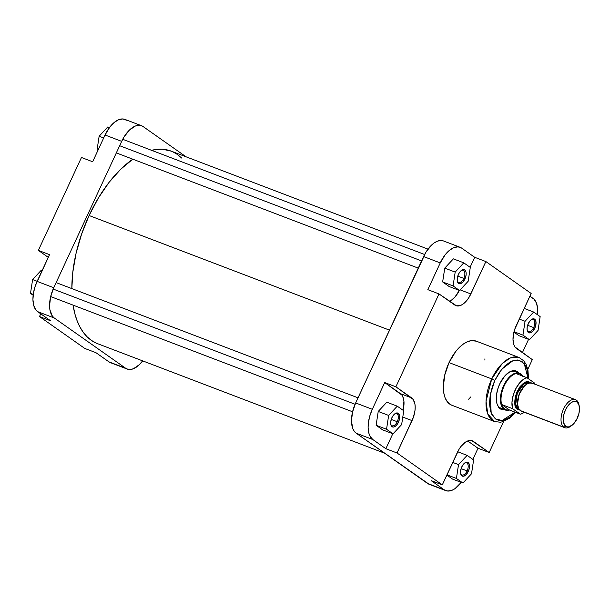 <?xml version="1.0" encoding="UTF-8"?>
<svg xmlns="http://www.w3.org/2000/svg" width="610" height="610" viewBox="0 0 610 610"><rect width="100%" height="100%" fill="white"/><g stroke="black" fill="none" stroke-linecap="round" stroke-linejoin="round"><path stroke-width="0.91" d="M127.162 369.042L110.532 362.698A24.987 13.13 110.9 0 1 108.984 361.875L125.622 368.219L54.267 317.985L37.637 311.634L50.668 320.814L39.497 316.552L84.775 348.432L95.953 352.694L108.984 361.875L125.622 368.219A24.987 13.13 -69.1 0 0 127.162 369.042A24.987 13.13 -69.1 0 0 142.656 360.876L139.393 364.635L133.483 368.714L130.616 369.462L127.963 369.294L125.622 368.219L54.267 317.985L52.33 316.041L49.928 309.895L49.57 305.923L50.577 296.94L53.749 287.737L37.111 281.385L49.524 254.644L35.281 285.93L33.481 292.914L32.932 299.571L33.695 305.335L35.693 309.697L37.637 311.634L50.668 320.814L39.497 316.552L40.756 313.83L39.497 316.552L84.775 348.432L95.953 352.694L108.984 361.875L111.325 362.95M126.483 120.223L122.846 118.95L118.622 119.72L114.177 122.48L109.891 126.979L105.057 135.008L92.644 161.757L105.057 135.008L121.687 141.36L123.937 137.113L129.35 130.151L135.26 126.072L138.127 125.325L140.78 125.492L143.121 126.567L186.058 156.8L143.121 126.567A24.987 13.13 -69.1 0 0 141.573 125.744L124.943 119.4A24.987 13.13 110.9 0 0 105.057 135.008L121.687 141.36L53.749 287.737L121.687 141.36A24.987 13.13 -69.1 0 1 141.573 125.744M81.465 157.487L38.346 250.382L48.259 257.359L38.346 250.382L81.465 157.487L92.644 161.757L81.465 157.487M49.524 254.644L38.346 250.382L49.524 254.644M53.749 287.737L37.111 281.385A24.987 13.13 110.9 0 0 37.637 311.634L54.267 317.985A24.987 13.13 -69.1 0 1 53.749 287.737M97.813 150.609L97.036 150.06L99.14 136.228L107.749 126.972L109.411 127.612L107.749 126.972L99.14 136.228L103.685 137.959L99.14 136.228L97.036 150.06L97.813 150.609M33.146 295.255L30.5 293.395L32.612 279.563L41.213 270.306L42.098 270.649L41.213 270.306L32.612 279.563L37.149 281.294L32.612 279.563L30.5 293.395L33.245 294.439L30.5 293.395L33.146 295.255M132.805 159.195A103.067 54.145 110.9 0 0 89.09 215.513L389.462 330.132L89.09 215.513L98.37 198.006L109.037 182.39L120.673 169.275L132.843 159.164M427.999 249.124L171.113 151.097A103.067 54.145 110.9 0 0 151.577 150.312M95.9 342.965L91.248 340.288L87.024 336.712L83.242 332.282L79.963 327.029L77.203 321.012L74.999 314.287L73.063 305.122A103.067 54.145 110.9 0 0 97.623 343.689L384.597 453.2M71.843 288.606L72.765 272.495L76.036 253.485L81.549 234.248L89.09 215.513A103.067 54.145 110.9 0 0 71.843 288.606M151.051 150.441L156.877 149.374L162.489 149.244L171.174 151.12M172.844 151.821L177.487 154.505L181.719 158.074M457.264 280.798A6.481 3.408 110.9 0 0 463.783 278.389L464.942 278.961A7.419 3.896 -69.1 0 1 460.603 283.612A7.419 3.896 -69.1 0 1 457.355 281.263A7.419 3.896 -69.1 0 1 458.423 274.378L459.856 271.991L462.449 269.833L464.789 269.986L466.07 272.388L466.116 274.866L464.942 278.961L462.67 282.293L460.062 283.726L458.003 282.781L457.294 280.951L457.248 278.473L458.423 274.378A7.419 3.896 -69.1 0 1 461.518 270.36A7.419 3.896 -69.1 0 1 465.788 271.343A7.419 3.896 -69.1 0 1 464.942 278.961L463.783 278.389A6.481 3.408 -69.1 0 1 458.628 282.438A6.481 3.408 -69.1 0 1 457.264 280.798M527.139 329.995A6.481 3.408 110.9 0 0 533.651 327.585L534.81 328.157A7.419 3.896 -69.1 0 1 530.471 332.808A7.419 3.896 -69.1 0 1 527.223 330.46A7.419 3.896 -69.1 0 1 528.29 323.567L530.563 320.242L533.17 318.809L534.657 319.175L535.946 321.577L535.748 325.427L534.81 328.157L532.538 331.482L529.93 332.915L528.451 332.549L527.162 330.147L527.116 327.669L528.29 323.567A7.419 3.896 -69.1 0 1 531.386 319.556A7.419 3.896 -69.1 0 1 535.656 320.532A7.419 3.896 -69.1 0 1 534.81 328.157L533.651 327.585A6.481 3.408 -69.1 0 1 528.496 331.634A6.481 3.408 -69.1 0 1 527.139 329.995M460.603 473.329A6.481 3.408 110.9 0 0 467.123 470.92L468.274 471.492A7.419 3.896 -69.1 0 1 463.943 476.143A7.419 3.896 -69.1 0 1 460.687 473.795A7.419 3.896 -69.1 0 1 461.762 466.902L464.035 463.577L466.635 462.144L468.122 462.51L469.41 464.911L469.22 468.762L467.611 472.75L465.125 475.548L463.394 476.25L461.915 475.884L460.626 473.482L460.58 471.004L461.762 466.902A7.419 3.896 -69.1 0 1 464.85 462.891A7.419 3.896 -69.1 0 1 469.12 463.867A7.419 3.896 -69.1 0 1 468.274 471.492L467.123 470.92A6.481 3.408 -69.1 0 1 461.961 474.969A6.481 3.408 -69.1 0 1 460.603 473.329M390.736 424.133A6.481 3.408 110.9 0 0 397.255 421.724L398.406 422.295A7.419 3.896 -69.1 0 1 394.068 426.947A7.419 3.896 -69.1 0 1 390.819 424.598A7.419 3.896 -69.1 0 1 391.887 417.713L394.167 414.381L396.767 412.947L398.254 413.321L399.542 415.723L399.344 419.566L397.743 423.561L396.134 425.627L393.526 427.061L391.467 426.115L390.758 424.286L390.713 421.807L391.887 417.713A7.419 3.896 -69.1 0 1 394.983 413.694A7.419 3.896 -69.1 0 1 399.253 414.678A7.419 3.896 -69.1 0 1 398.406 422.295L397.255 421.724A6.481 3.408 -69.1 0 1 392.093 425.772A6.481 3.408 -69.1 0 1 390.736 424.133M501.024 408.372A19.68 10.339 -69.1 0 1 496.662 402.592A19.68 10.339 110.9 0 0 502.365 408.7M496.761 403.035A20.61 10.827 -69.1 0 1 499.727 383.896L497.615 389.561L496.464 395.295L496.914 403.652L498.561 407.251L500.162 408.853L502.099 409.737L505.454 409.661M494.817 380.434L501.717 369.279L513.025 360.632L519.201 360.274L524.264 363.697L528.069 378.497L527.101 369.637L525.568 365.703L522.091 361.616L517.463 359.991L513.933 360.365L510.204 361.882L504.561 366.175L499.277 372.542L494.817 380.434L491.736 378.909L494.817 380.434L492.491 386.214L490.196 395.105L489.502 403.584L490.47 410.911L492.003 414.838L495.488 418.925L498.469 420.298L503.639 420.183L509.258 417.492L515.084 412.169L502.106 420.481L495.64 419.032L491.202 413.107L490.188 395.173L494.817 380.434M528.542 378.833L527.909 369.805L526.056 364.292L523.731 360.784L519.026 357.475L510.494 357.872L502.282 363.484L491.736 378.909A34.29 18.018 -69.1 0 1 519.026 357.475L476.318 341.181A34.29 18.018 110.9 0 0 449.029 362.607L491.736 378.909L449.029 362.607L444.682 375.241L443.295 387.571L443.798 393.023L445.071 397.712L447.084 401.464L449.745 404.125L451.934 405.284M391.224 419.428L397.255 421.724L391.224 419.428M461.099 468.617L467.123 470.92L461.099 468.617M457.759 276.094L463.783 278.389L457.759 276.094M527.627 325.282L533.651 327.585L527.627 325.282M445.719 490.6A24.987 13.13 -69.1 0 1 444.171 489.777L427.534 483.433L444.171 489.777L431.14 480.604L442.311 484.866L397.026 452.986L385.856 448.716L372.824 439.543L356.187 433.191L427.534 483.433A24.987 13.13 110.9 0 0 429.082 484.256L445.719 490.6A24.987 13.13 -69.1 0 0 461.244 482.388L454.999 488.648L452.033 490.28L447.809 491.05L444.171 489.777L431.14 480.604L442.311 484.866L457.332 452.49A18.742 9.844 -69.1 0 1 472.247 440.778A18.742 9.844 -69.1 0 1 473.406 441.404L489.189 452.513L478.019 448.243L472.841 459.391L478.019 448.243L467.672 440.961L478.019 448.243L489.189 452.513L503.616 421.434L489.189 452.513L471.652 440.595L469.662 440.466L465.293 442.25L460.962 446.474L459.025 449.311L442.311 484.866L397.026 452.986L385.856 448.716L392.809 433.74L385.856 448.716L372.824 439.543L370.087 436.325L368.882 433.237L368.12 427.48L368.341 423.104L369.736 416.165L372.298 409.295L384.712 382.554L401.944 395.12L403.446 398.391L403.934 401.174L403.058 410.263A18.742 9.844 110.9 0 0 400.488 393.663L384.712 382.554L395.882 386.816L439.002 293.921L456.539 305.839L460.68 305.412L462.899 304.184L467.229 299.96L469.166 297.123L485.88 261.568L531.158 293.448L514.764 329.232L513.757 332.724L513.002 339.465L513.971 345.008L515.069 347.052L532.309 359.618L527.803 369.325L532.309 359.618L516.525 348.508A18.742 9.844 -69.1 0 1 516.136 325.824L531.158 293.448L485.88 261.568L474.71 257.306L470.081 267.271L474.71 257.306L461.671 248.125L474.71 257.306L485.88 261.568L470.851 293.944L460.161 289.864L470.851 293.944A18.742 9.844 -69.1 0 1 455.937 305.656A18.742 9.844 -69.1 0 1 454.778 305.031L439.002 293.921L427.831 289.659L440.245 262.918L445.079 254.888L449.364 250.39L453.809 247.629L458.034 246.852L461.671 248.125A24.987 13.13 -69.1 0 0 460.131 247.302A24.987 13.13 -69.1 0 0 440.245 262.918L423.607 256.574L355.66 402.943L352.496 412.154L351.482 421.136L352.778 428.525L354.242 431.255L356.187 433.191L429.135 484.271M386.831 402.196L378.223 411.453L376.118 425.277L382.615 429.852L376.118 425.277L386.542 429.257L393.038 433.832L401.647 424.575L403.751 410.751L397.255 406.176L388.654 415.433L386.542 429.257L393.038 433.832L382.615 429.852L393.038 433.832L401.647 424.575L403.751 410.751L397.255 406.176L386.831 402.196L397.255 406.176L388.654 415.433L378.223 411.453L386.831 402.196M446.848 475.083L452.483 479.048L446.848 475.083M537.509 314.745A24.987 13.13 -69.1 0 0 533.026 298.366L529.899 296.17L534.047 299.228L536.426 303.04L537.616 308.378L537.501 314.798M528.565 339.351L522.396 352.641L528.565 339.351M513.91 332.114L519.011 335.713L513.91 332.114M459.33 290.406L455.014 296.956L451.728 299.922L449.349 301.21A18.742 9.844 110.9 0 0 459.33 290.406M453.367 258.861L444.759 268.118L442.646 281.942L449.143 286.517L442.646 281.942L453.077 285.922L459.574 290.497L468.175 281.24L470.287 267.416L463.791 262.841L455.19 272.098L453.077 285.922L459.574 290.497L449.143 286.517L459.574 290.497L468.175 281.24L470.287 267.416L463.791 262.841L453.367 258.861L463.791 262.841L455.19 272.098L444.759 268.118L453.367 258.861M443.546 240.973L440.039 240.538L437.179 241.285L434.213 242.91L431.262 245.365L425.856 252.327L355.66 402.943L372.298 409.295L384.712 382.554L395.882 386.816L439.002 293.921L427.831 289.659L440.245 262.918L423.607 256.574A24.987 13.13 110.9 0 1 443.493 240.958L460.131 247.302M397.026 452.986L413.428 417.202L415.021 410.255L415.189 406.969L414.914 403.995L413.115 399.382L395.882 386.816L411.666 397.926L400.488 393.663L411.666 397.926A18.742 9.844 -69.1 0 1 412.055 420.61L402.791 417.072L412.055 420.61L397.026 452.986M468.648 399.207L470.867 396.858M484.897 360.098L484.897 358.863M476.395 341.204L471.583 340.601L467.656 341.623L463.585 343.865L459.536 347.227L455.662 351.589L449.029 362.607A34.29 18.018 110.9 0 0 451.865 405.253L494.573 421.556A34.29 18.018 -69.1 0 1 491.736 378.909L486.04 401.235L487.764 413.961L494.573 421.556L500.314 422.212L502.663 421.739L509.487 418.216L515.58 412.352M519.011 373.297L517.41 371.696L515.48 370.804L512.125 370.88L509.708 371.864L504.866 375.89L499.727 383.896A20.61 10.827 -69.1 0 1 508.321 372.74A20.61 10.827 -69.1 0 1 518.851 373.076M517.028 372.878A19.68 10.339 110.9 0 0 507.955 373.007A19.68 10.339 -69.1 0 1 515.053 371.604M356.187 433.191L372.824 439.543A24.987 13.13 -69.1 0 1 372.298 409.295L355.66 402.943A24.987 13.13 110.9 0 0 356.187 433.191M531.013 319.838A6.481 3.408 -69.1 0 1 533.117 319.526A6.481 3.408 -69.1 0 1 533.651 327.585A6.481 3.408 110.9 0 0 534.459 321.112A6.481 3.408 110.9 0 0 531.013 319.838M461.145 270.649A6.481 3.408 -69.1 0 1 463.249 270.329A6.481 3.408 -69.1 0 1 463.783 278.389A6.481 3.408 110.9 0 0 464.591 271.915A6.481 3.408 110.9 0 0 461.145 270.649M464.477 463.173A6.481 3.408 -69.1 0 1 466.581 462.86A6.481 3.408 -69.1 0 1 467.123 470.92A6.481 3.408 110.9 0 0 467.923 464.446A6.481 3.408 110.9 0 0 464.477 463.173M394.609 413.984A6.481 3.408 -69.1 0 1 396.713 413.664A6.481 3.408 -69.1 0 1 397.255 421.724A6.481 3.408 110.9 0 0 398.055 415.25A6.481 3.408 110.9 0 0 394.609 413.984M473.406 441.404L470.973 440.473L473.406 441.404M444.759 268.118L455.19 272.098L453.077 285.922L442.646 281.942L444.759 268.118M522.945 335.119L529.442 339.694L538.05 330.437L540.155 316.605L533.659 312.038L525.058 321.287L522.945 335.119L529.442 339.694L519.011 335.713L529.442 339.694L538.05 330.437L540.155 316.605L533.659 312.038L524.211 308.431L533.659 312.038L525.058 321.287L519.262 319.076L525.058 321.287L522.945 335.119L514.009 331.71L522.945 335.119M456.41 478.453L462.906 483.029L471.515 473.772L473.619 459.94L467.13 455.373L458.522 464.622L456.41 478.453L462.906 483.029L452.483 479.048L462.906 483.029L471.515 473.772L473.619 459.94L467.13 455.373L457.683 451.766L467.13 455.373L458.522 464.622L452.734 462.411L458.522 464.622L456.41 478.453L446.962 474.847L456.41 478.453M378.223 411.453L388.654 415.433L386.542 429.257L376.118 425.277L378.223 411.453M530.502 383.103L529.892 382.584A0.625 0.526 -54.9 0 0 529.823 382.851A0.625 0.526 125.1 0 1 529.892 382.584L526.926 381.845L523.464 383.255L520.04 386.603L517.166 391.368L515.29 396.836L514.688 402.165L515.458 406.55L517.478 409.325A0.625 0.526 125.1 0 1 518.233 408.952L519.118 409.424A14.213 7.465 110.9 0 1 518.233 408.952L519.125 409.295L518.233 408.952A0.625 0.526 -54.9 0 0 517.478 409.325L520.444 410.065M571.074 425.955A14.991 7.877 -69.1 0 1 564.768 427.679A14.991 7.877 -69.1 0 1 563.838 427.183L565.737 426.253A13.428 7.053 -69.1 0 1 565.455 409.996A13.428 7.053 -69.1 0 1 576.976 402.043L576.389 400.16A14.991 7.877 110.9 0 0 563.526 409.036A14.991 7.877 110.9 0 0 563.838 427.183A14.991 7.877 -69.1 0 1 563.129 409.943A14.991 7.877 -69.1 0 1 575.459 399.664A14.991 7.877 -69.1 0 1 576.389 400.16A14.991 7.877 -69.1 0 1 579.012 405.154A14.991 7.877 110.9 0 0 578.859 404.392A14.991 7.877 110.9 0 0 576.389 400.16L576.976 402.043L578.806 404.552L579.5 408.525L578.959 413.351L576.679 419.466L573.141 424.324L569.183 426.779L567.689 426.939L565.737 426.253L563.617 422.867L563.228 418.612L563.754 414.945L565.455 409.996L567.338 406.656L570.358 403.256L572.752 401.776L575.016 401.357L576.976 402.043A13.428 7.053 -69.1 0 1 579.195 405.833A13.428 7.053 -69.1 0 1 571.661 425.574A13.428 7.053 -69.1 0 1 565.737 426.253L563.838 427.183L520.391 410.606L563.838 427.183A14.991 7.877 110.9 0 0 570.449 426.428L571.661 425.574M522.648 376.256L519.781 373.747L516.022 373.541L526.941 377.712L534.795 383.24L526.941 377.712L523.784 379.123L520.612 381.784L516.357 387.647L513.307 394.891L511.973 402.303L512.568 408.677L501.649 404.506L509.502 410.034L501.649 404.506L502.869 407.32L505.736 409.828L509.502 410.034L520.421 414.205L512.568 408.677A19.367 10.172 -69.1 0 1 515.175 389.965A19.367 10.172 -69.1 0 1 526.941 377.712L516.022 373.541A19.367 10.172 110.9 0 0 504.249 385.794A19.367 10.172 110.9 0 0 501.649 404.506L512.568 408.677L520.421 414.205A19.367 10.172 -69.1 0 0 524.356 412.261L520.421 414.205L509.502 410.034A19.367 10.172 -69.1 0 1 504.661 409.241L499.811 407.724L504.096 409.356A19.68 10.339 -69.1 0 1 503.158 386.725A19.68 10.339 -69.1 0 1 519.346 373.244A19.68 10.339 -69.1 0 1 520.559 373.892A19.68 10.339 110.9 0 0 503.685 385.535A19.68 10.339 110.9 0 0 504.096 409.356L504.661 409.241A19.367 10.172 -69.1 0 1 501.649 404.506A19.367 10.172 -69.1 0 1 504.249 385.794A19.367 10.172 -69.1 0 1 516.022 373.541A19.367 10.172 -69.1 0 1 520.864 374.334L520.559 373.892L520.864 374.334A19.367 10.172 -69.1 0 1 522.488 376.012M517.577 403.553A14.213 7.465 -69.1 0 1 524.188 386.221L519.102 394.487L517.577 403.553M529.381 382.92L529.244 382.866A14.213 7.465 110.9 0 0 517.554 392.611A14.213 7.465 110.9 0 0 518.233 408.952L515.763 404.3L517.25 393.374L523.853 384.064L529.244 382.866L530.029 383.286M575.459 399.664L532.011 383.088A14.991 7.877 110.9 0 0 519.674 393.366A14.991 7.877 110.9 0 0 520.391 410.606A14.991 7.877 110.9 0 0 521.321 411.102L564.768 427.679M532.934 383.583L529.938 382.836L526.438 384.262L522.976 387.64L519.491 393.801L517.898 399.375L517.638 404.598L518.752 408.677L521.07 410.995M534.795 383.24L535.046 384.247A19.367 10.172 -69.1 0 0 534.795 383.24M504.096 409.356A19.68 10.339 110.9 0 0 509.22 410.111A19.68 10.339 110.9 0 0 509.457 410.042A19.68 10.339 -69.1 0 1 505.316 410.004A19.68 10.339 -69.1 0 1 504.096 409.356M522.457 375.973A19.68 10.339 110.9 0 0 522.328 375.76A19.68 10.339 110.9 0 0 520.559 373.892A19.68 10.339 -69.1 0 1 522.457 375.973M517.478 409.325C514.047 407.915 513.94 401.929 517.166 391.368C522.922 382.584 527.162 379.656 529.892 382.584M53.154 289.056L355.073 404.27L53.154 289.056M119.667 145.714L421.586 260.927L119.667 145.714M512.789 370.735L519.346 373.244M509.22 410.111L509.701 409.981M522.328 375.76L522.595 376.179M505.316 410.004L498.759 407.503M578.859 404.392L579.195 405.833M358.039 397.819L56.128 282.605M352.58 411.78L50.668 296.574M424.629 254.507L122.709 139.293M418.246 268.118L116.327 152.904"/></g></svg>
